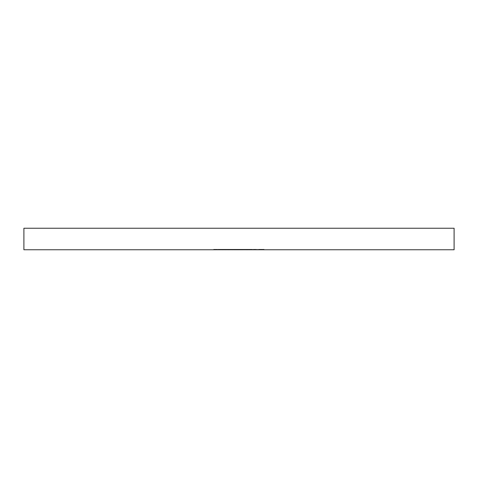 <?xml version="1.0" encoding="UTF-8"?>
<svg xmlns="http://www.w3.org/2000/svg" width="478" height="478" viewBox="0 0 478 478"><rect width="100%" height="100%" fill="white"/><g stroke="black" fill="none" stroke-linecap="round" stroke-linejoin="round"><path stroke-width="0.36" stroke-dasharray="2.39 1.79" d="M245.567 249.755L249.217 249.755L245.567 249.755L245.567 249.325L245.567 249.755M245.728 249.325L233.611 249.325L249.217 249.325L245.567 249.325L246.08 249.325L246.08 249.755L246.098 249.325L247.419 249.325L247.425 249.755L247.939 249.755L243.559 249.755L247.425 249.755L245.752 249.755L247.425 249.755L247.425 249.325L247.939 249.325L247.939 249.755L247.939 249.325L247.425 249.325L247.425 249.755L247.425 249.325L245.728 249.325L245.728 249.755M235.57 249.755L237.757 249.755L235.57 249.755L235.57 249.325L235.57 249.755M226.817 249.325L228.717 249.325L228.717 249.755L226.817 249.755L230.683 249.755L227.325 249.755L230.169 249.755L228.735 249.755L228.717 249.325L226.817 249.325L226.817 249.755M218.058 249.325L219.964 249.325L219.964 249.755L218.058 249.755L221.929 249.755L218.571 249.755L221.416 249.755L219.982 249.755L219.964 249.325L218.058 249.325L218.058 249.755M229.261 249.755L229.769 249.755L229.261 249.755L229.261 249.325L229.261 249.755M236.335 249.755L242.537 249.755L236.335 249.755L236.335 249.325L236.335 249.755M253.92 249.755L257.57 249.755L253.92 249.755L253.92 249.325L253.92 249.755M263.736 249.325L261.161 249.325L261.161 249.755L263.736 249.755L258.628 249.755L264.101 249.755L258.114 249.755L261.179 249.755L261.179 249.325L263.736 249.325L263.736 249.755M220.579 249.755L223.351 249.755L220.579 249.755L220.579 249.325L220.579 249.755M454.1 249.755L23.9 249.755L23.9 228.245L454.1 228.245L454.1 249.755M235.941 249.755L244.162 249.755L233.611 249.755L235.941 249.755L235.941 249.325M253.298 249.755L256.949 249.755L253.298 249.755L253.298 249.325L253.298 249.755M255.15 249.325L253.298 249.325L253.812 249.325L253.812 249.755L253.836 249.325L255.15 249.325L255.15 249.755M249.104 249.755L252.754 249.755L249.104 249.755L249.104 249.325L249.104 249.755M217.257 249.755L213.684 249.755L217.257 249.755L217.257 249.325L216.45 249.325L216.45 249.755M230.79 249.325L234.656 249.325L234.656 249.755L235.17 249.755L230.79 249.755L234.656 249.755L231.304 249.755L234.656 249.755L234.674 249.325L234.674 249.755L234.656 249.325L235.17 249.325L235.17 249.755L235.17 249.325L234.656 249.325L234.656 249.755L234.656 249.325L232.959 249.325L232.959 249.755L232.977 249.325L230.79 249.325L230.79 249.755M226.106 249.755L228.311 249.755L224.588 249.755L226.106 249.755L226.106 249.325L227.636 249.325L227.636 249.755M223.68 249.755L226.231 249.755L222.509 249.755L225.718 249.755L223.095 249.755L223.68 249.755L223.68 249.325L226.01 249.325L226.01 249.755L226.01 249.325L224.074 249.325L224.074 249.755M231.191 249.325L233.097 249.325L233.097 249.755L231.191 249.755L235.062 249.755L233.097 249.755L233.097 249.325L231.191 249.325L231.191 249.755M241.48 249.755L238.414 249.755L241.48 249.755L241.48 249.325L244.037 249.325L244.037 249.755M250.161 249.755L252.354 249.755L250.161 249.755L250.161 249.325L250.161 249.755M220.579 249.325L223.351 249.325L223.351 249.755L223.351 249.325L221.087 249.325L221.087 249.755L221.087 249.325L223.351 249.325L223.351 249.755L223.351 249.325L221.087 249.325L221.087 249.755L221.087 249.325L220.579 249.325M238.211 249.325L238.211 249.755L238.211 249.325M244.162 249.325L244.162 249.755L244.162 249.325M243.565 249.325L243.565 249.755L243.559 249.325M244.037 249.325L238.928 249.325L243.888 249.325L241.993 249.325L241.993 249.755M239.556 249.325L239.556 249.755L239.556 249.325L238.57 249.325L238.57 249.755L238.57 249.325L239.556 249.325M242.053 249.325L242.053 249.755M243.099 249.325L243.099 249.755L243.099 249.325M235.714 249.325L235.714 249.755M236.126 249.325L236.126 249.755L236.126 249.325M236.365 249.325L236.365 249.755M237.112 249.325L237.112 249.755M238.343 249.325L238.343 249.755M240.099 249.325L240.099 249.755M241.701 249.325L241.701 249.755L241.701 249.325L241.701 249.755L241.701 249.325L237.602 249.325L237.602 249.755L237.602 249.325L241.701 249.325M239.854 249.325L239.854 249.755M238.886 249.325L238.886 249.755M237.423 249.325L242.537 249.325L238.193 249.325L238.193 249.755L238.193 249.325L236.849 249.325L236.849 249.755L236.849 249.325L237.423 249.325L237.423 249.755M237.757 249.325L235.57 249.325L237.757 249.325L237.757 249.755M237.602 249.325L237.602 249.755L237.602 249.325M237.614 249.325L237.614 249.755L237.614 249.325M233.611 249.325L233.611 249.755L233.611 249.325M234.298 249.325L234.298 249.755M263.294 249.325L263.294 249.755M258.628 249.325L264.101 249.325L258.114 249.325L261.179 249.325L258.628 249.325L258.628 249.755M261.323 249.325L261.323 249.755M263.587 249.325L263.587 249.755M261.693 249.325L261.693 249.755L261.693 249.325M264.101 249.325L264.101 249.755M261.281 249.325L261.281 249.755M258.813 249.325L258.813 249.755M258.114 249.325L258.114 249.755M253.812 249.325L253.812 249.755L253.812 249.325M256.381 249.325L256.381 249.755M256.441 249.325L256.441 249.755M256.949 249.325L256.949 249.755L256.949 249.325M255.18 249.325L255.18 249.755M245.746 249.325L245.746 249.755L244.073 249.755L247.425 249.325L244.073 249.325L245.746 249.325L245.746 249.755M247.425 249.325L247.425 249.755L247.419 249.325M244.073 249.325L244.073 249.755M251.201 249.325L249.104 249.325L249.618 249.325L249.618 249.755L249.618 249.325L251.201 249.325L251.201 249.755M252.754 249.325L252.754 249.755M252.241 249.325L252.241 249.755L252.241 249.325M252.181 249.325L252.181 249.755M251.111 249.325L251.111 249.755M249.695 249.325L249.695 249.755M249.618 249.325L249.618 249.755M256.017 249.325L253.92 249.325L254.433 249.325L254.433 249.755L254.433 249.325L256.017 249.325L256.017 249.755M257.57 249.325L257.57 249.755M257.056 249.325L257.056 249.755L257.056 249.325M256.997 249.325L256.997 249.755M255.927 249.325L255.927 249.755M254.511 249.325L254.511 249.755M254.433 249.325L254.433 249.755M216.45 249.325L217.55 249.325L217.55 249.755M217.55 249.325L217.12 249.325L217.12 249.755M217.12 249.325L215.608 249.325L215.608 249.755L217.036 249.755L214.192 249.755L215.614 249.755L215.614 249.325L213.684 249.325L213.684 249.755M213.684 249.325L214.807 249.325L214.807 249.755M214.807 249.325L213.971 249.325L213.971 249.755M213.971 249.325L215.644 249.325L215.644 249.755L215.632 249.325L217.257 249.325M215.614 249.325L217.036 249.325L214.192 249.325L216.743 249.325L215.614 249.325L215.614 249.755M216.743 249.325L216.743 249.755M214.485 249.325L214.485 249.755M217.036 249.325L217.036 249.755M215.644 249.325L215.644 249.755M214.192 249.325L214.192 249.755M236.335 249.325L236.849 249.325L236.849 249.755L236.849 249.325L236.335 249.325M238.283 249.325L238.283 249.755M239.603 249.325L239.603 249.755M241.133 249.325L241.133 249.755M242.537 249.325L242.537 249.755M242.029 249.325L242.029 249.755L242.029 249.325M241.043 249.325L241.043 249.755M239.693 249.325L239.693 249.755M239.185 249.325L239.185 249.755L239.185 249.325M232.977 249.325L234.656 249.325L231.304 249.325L232.977 249.325L232.977 249.755M234.656 249.325L234.656 249.755M232.983 249.325L232.983 249.755M231.304 249.325L231.304 249.755M229.261 249.325L229.769 249.325L229.769 249.755L229.769 249.325L229.261 249.325M227.636 249.325L228.09 249.325L228.09 249.755M228.09 249.325L226.172 249.325L226.172 249.755L226.184 249.325L224.08 249.325L224.08 249.755M224.08 249.325L224.558 249.325L224.558 249.755M224.558 249.325L227.857 249.325L227.857 249.755M227.857 249.325L228.311 249.325L228.311 249.755M228.311 249.325L224.588 249.325L224.588 249.755M224.588 249.325L226.106 249.325M224.642 249.325L227.803 249.325L224.642 249.325L224.642 249.755L227.803 249.755L224.642 249.755M227.803 249.325L227.803 249.755M225.138 249.325L225.138 249.755M226.208 249.325L226.208 249.755M221.929 249.325L219.964 249.325L221.929 249.325L221.929 249.755M221.416 249.325L219.982 249.325L221.416 249.325L221.416 249.755M218.571 249.325L219.982 249.325L218.571 249.325L218.571 249.755M219.982 249.325L219.982 249.755L219.982 249.325M221.2 249.325L221.2 249.755M224.074 249.325L223.77 249.755M223.77 249.325L224.439 249.325L224.439 249.755M224.439 249.325L226.231 249.325L226.231 249.755M226.231 249.325L224.248 249.325L224.248 249.755M224.248 249.325L222.509 249.325L222.509 249.755M222.509 249.325L223.023 249.325L223.023 249.755M223.023 249.325L224.278 249.325L224.278 249.755M224.278 249.325L225.718 249.325L225.718 249.755M225.718 249.325L224.349 249.325L224.349 249.755M224.349 249.325L223.095 249.325L223.095 249.755M223.095 249.325L223.68 249.325M230.683 249.325L228.717 249.325L230.683 249.325L230.683 249.755M230.169 249.325L228.735 249.325L230.169 249.325L230.169 249.755M227.325 249.325L228.735 249.325L227.325 249.325L227.325 249.755M228.735 249.325L228.735 249.755L228.735 249.325M229.954 249.325L229.954 249.755M235.062 249.325L233.097 249.325L235.062 249.325L235.062 249.755M234.549 249.325L233.115 249.325L234.549 249.325L234.549 249.755L231.705 249.755L234.549 249.755M231.705 249.325L233.115 249.325L231.705 249.325L231.705 249.755M233.115 249.325L233.115 249.755L233.115 249.325M234.334 249.325L234.334 249.755M243.595 249.325L243.595 249.755M241.462 249.325L241.462 249.755M238.928 249.325L238.928 249.755M241.623 249.325L241.623 249.755M243.888 249.325L243.888 249.755M241.993 249.325L244.401 249.325L244.401 249.755M244.401 249.325L241.581 249.325L241.581 249.755M241.581 249.325L239.114 249.325L239.114 249.755M239.114 249.325L238.414 249.325L238.414 249.755M238.414 249.325L241.48 249.325M246.08 249.325L246.08 249.755L246.08 249.325M248.644 249.325L248.644 249.755M248.703 249.325L248.703 249.755M249.217 249.325L249.217 249.755L249.217 249.325M247.449 249.325L247.449 249.755M250.161 249.325L252.354 249.325L252.354 249.755L252.354 249.325L250.161 249.325M240.84 249.325L240.84 249.755M233.796 249.325L233.796 249.755M236.849 249.325L236.849 249.755"/><path stroke-width="0.72" d="M23.9 249.755L454.1 249.755L454.1 228.245L23.9 228.245L23.9 249.755"/></g></svg>
